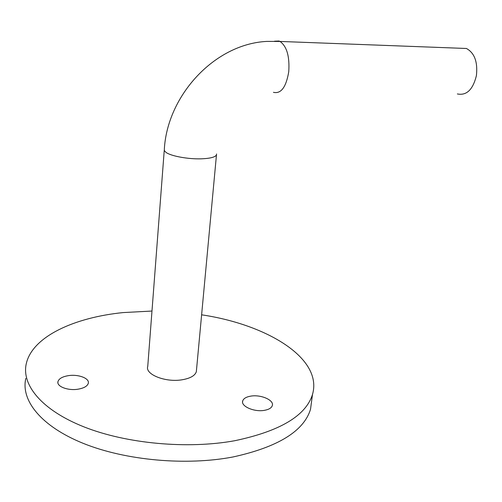 <?xml version="1.0" encoding="UTF-8"?>
<svg xmlns="http://www.w3.org/2000/svg" width="502" height="502" viewBox="0 0 502 502"><rect width="100%" height="100%" fill="white"/><g stroke="black" fill="none" stroke-linecap="round" stroke-linejoin="round"><path stroke-width="0.75" d="M164.248 150.324L147.751 366.441C144.84 374.316 165.252 382.562 181.749 379.838C190.095 378.464 194.958 375.76 196.332 371.718L196.502 369.955M457.36 93.943C466.571 95.788 472.922 89.689 476.404 75.633C477.873 62.01 474.553 52.955 466.433 48.481L459.75 48.23M250.705 396.141C246.218 396.919 243.552 398.513 242.704 400.916C240.609 406.269 254.338 412.299 264.504 410.329C268.896 409.519 271.5 407.944 272.304 405.61C274.33 400.15 260.739 394.296 250.705 396.141M68.724 375.603C62.606 376.556 59.016 378.533 57.968 381.539C56.381 386.371 67.695 390.838 77.747 389.238C83.784 388.234 87.298 386.276 88.289 383.352C89.827 378.458 78.663 374.103 68.724 375.603M151.98 311.045L123.141 312.583C74.622 317.446 32.693 336.353 26.342 363.398C21.216 384.657 41.428 410.034 84.072 426.92C126.629 443.781 187.817 449.321 234.792 440.712C279.921 431.212 305.825 415.807 312.495 394.484C323.037 358.378 267.014 324.549 201.622 314.817M25.815 378.376C20.689 400.213 40.769 426.16 83.15 443.329C125.45 460.472 186.273 465.938 233.028 456.964C277.964 447.081 303.792 431.199 310.518 409.306L311.867 399.216M216.563 153.963L216.462 154.949C215.182 157.189 210.106 158.481 201.239 158.827C188.281 159.26 171.245 156.166 166.175 152.508L164.468 150.851L164.33 149.282C167.248 95.775 214.417 43.931 266.888 41.402L280.009 41.44L279.018 41.013L274.531 41.195M273.439 92.324C281.026 94.081 286.134 87.204 288.75 71.704C289.754 56.444 286.843 46.36 280.009 41.44L466.433 48.481M216.462 154.949L196.332 371.718M242.704 400.916L242.573 402.089M57.968 381.539L57.906 382.813M312.495 394.484L310.518 409.306"/></g></svg>
